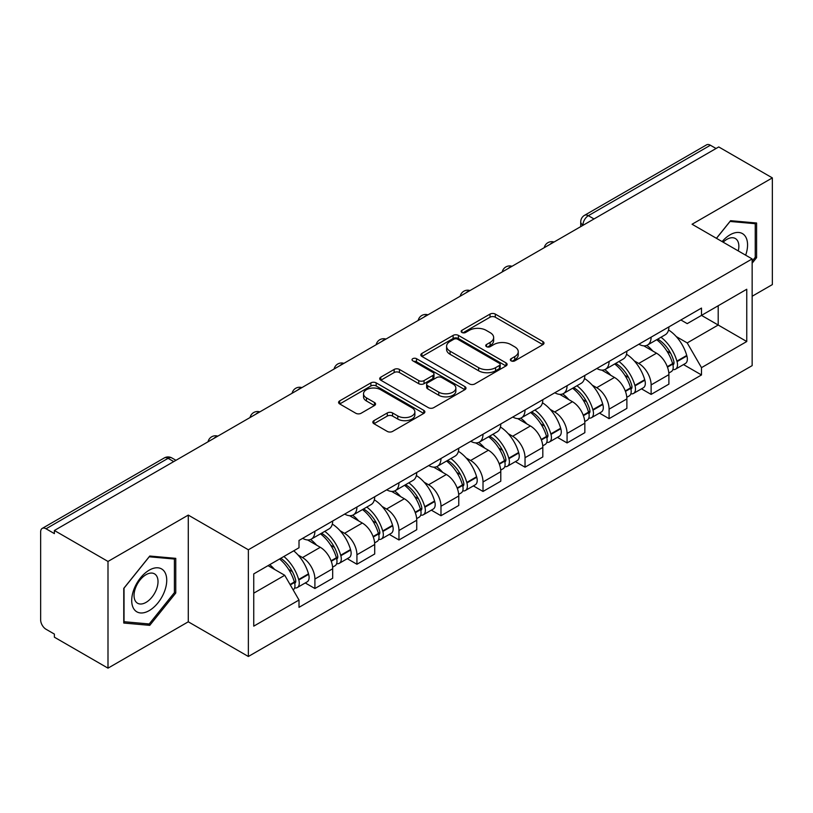<?xml version="1.0" encoding="UTF-8"?>
<svg xmlns="http://www.w3.org/2000/svg" width="813" height="813" viewBox="0 0 813 813"><rect width="100%" height="100%" fill="white"/><g stroke="black" fill="none" stroke-linecap="round" stroke-linejoin="round"><path stroke-width="1.22" d="M511.103 360.85A2.622 1.514 0 0 0 514.802 360.85L542.901 344.631A3.74 2.154 0 0 0 543.999 343.096A3.74 2.154 0 0 0 542.901 341.572L495.3 314.092A3.74 2.154 0 0 0 490.015 314.092L461.916 330.312A2.622 1.514 0 0 0 461.154 331.379A2.622 1.514 0 0 0 461.916 332.456A2.622 1.514 0 0 0 465.625 332.456L469.253 330.352A11.971 6.911 0 0 1 486.184 330.352L490.148 332.639A11.971 6.911 0 0 1 493.654 337.527A11.971 6.911 0 0 1 490.148 342.415L486.509 344.509A2.622 1.514 0 0 0 485.747 345.586A2.622 1.514 0 0 0 486.509 346.653A2.622 1.514 0 0 0 490.219 346.653L493.847 344.549A11.971 6.911 0 0 1 510.777 344.549L514.741 346.846A11.971 6.911 0 0 1 518.247 351.724A11.971 6.911 0 0 1 514.741 356.612L511.103 358.716A2.622 1.514 0 0 0 510.34 359.783A2.622 1.514 0 0 0 511.103 360.85L511.103 358.716M373.929 420.656A3.74 2.154 0 0 0 372.832 422.181A3.74 2.154 0 0 0 373.929 423.715L387.283 431.418A3.74 2.154 0 0 0 392.567 431.418L423.776 413.411A3.74 2.154 0 0 0 424.874 411.876A3.74 2.154 0 0 0 423.776 410.352L376.175 382.872A3.74 2.154 0 0 0 370.891 382.872L339.682 400.89A3.74 2.154 0 0 0 338.584 402.415A3.74 2.154 0 0 0 339.682 403.939L355.809 413.258A3.74 2.154 0 0 0 361.104 413.258L374.458 405.545A3.74 2.154 0 0 0 375.555 404.02A3.74 2.154 0 0 0 374.458 402.486L366.46 397.872A10 5.772 0 0 1 363.523 393.787A10 5.772 0 0 1 369.702 388.451A10 5.772 0 0 1 380.606 389.701L411.937 407.791A10 5.772 0 0 1 414.874 411.876A10 5.772 0 0 1 408.695 417.211A10 5.772 0 0 1 397.791 415.961L392.567 412.953A3.74 2.154 0 0 0 387.283 412.953L373.929 420.656L373.929 423.715M248.361 549.781L188.281 515.096L107.997 561.448L54.39 530.493L718.743 146.94L772.35 177.895L692.066 224.246L752.147 258.93L248.361 549.781L248.361 656.487L752.147 365.626L752.147 258.93M469.518 383.939A3.74 2.154 0 0 0 474.812 383.939L506.011 365.921A3.74 2.154 0 0 0 507.109 364.397A3.74 2.154 0 0 0 506.011 362.872L458.41 335.393A3.74 2.154 0 0 0 453.126 335.393L421.927 353.411A3.74 2.154 0 0 0 420.829 354.935A3.74 2.154 0 0 0 421.927 356.46L469.518 383.939M413.847 361.419A2.622 1.514 0 0 1 416.5 361.785L416.5 358.675L464.894 386.612A3.74 2.154 0 0 1 465.991 388.136A3.74 2.154 0 0 1 464.894 389.671L433.695 407.679A3.74 2.154 0 0 1 428.4 407.679L380.799 380.199L380.799 377.151A3.74 2.154 0 0 0 379.712 378.675A3.74 2.154 0 0 0 380.799 380.199M380.799 377.151L394.153 369.437A3.74 2.154 0 0 1 399.447 369.437L418.746 380.586A3.74 2.154 0 0 0 424.04 380.586L432.892 375.464A3.74 2.154 0 0 0 433.99 373.939A3.74 2.154 0 0 0 432.892 372.415L412.801 360.809A2.622 1.514 0 0 1 412.028 359.742A2.622 1.514 0 0 1 413.644 358.35A2.622 1.514 0 0 1 416.5 358.675M107.997 561.448L107.997 668.154L54.39 637.199L54.39 634.089L46.036 629.262A7.622 4.4 -120 0 1 40.65 619.933L40.65 531.895A7.622 4.4 -120 0 1 42.225 528.409L164.267 457.953A7.622 4.4 60 0 1 168.078 458.329L46.036 528.785A7.622 4.4 -120 0 0 42.225 528.409M752.147 296.257L772.35 284.591L772.35 177.895M107.997 668.154L188.281 621.803L248.361 656.487M54.39 530.493L54.39 533.613L46.036 528.785M594.008 218.951L588.348 215.689A7.622 4.4 60 0 0 584.537 215.313L706.578 144.846A7.622 4.4 60 0 1 710.389 145.232L588.348 215.689A7.622 4.4 120 0 0 582.962 225.018L582.962 225.333M716.04 148.494L710.389 145.232M651.122 337.161A17.53 10.122 60 0 1 647.494 345.027L665.268 334.763A17.53 10.122 -120 0 0 668.896 326.897M634.242 360.86L638.723 363.452A17.53 10.122 60 0 1 651.122 384.915L668.896 374.651A17.53 10.122 -120 0 0 656.508 353.188L643.784 345.84M668.896 374.651L668.896 384.132L651.122 394.407L641.477 388.838M647.494 345.027A17.53 10.122 60 0 1 638.866 344.234M651.122 384.915L651.122 394.407M609.089 361.429A17.53 10.122 60 0 1 605.461 369.295L623.246 359.031A17.53 10.122 -120 0 0 626.874 351.165M599.445 413.095L609.089 418.665L626.874 408.4L626.874 398.909A17.53 10.122 -120 0 0 614.476 377.445L601.752 370.098M605.461 369.295A17.53 10.122 60 0 1 596.833 368.502M592.22 385.128L596.701 387.71A17.53 10.122 60 0 1 609.089 409.173L609.089 418.665M567.068 385.687A17.53 10.122 60 0 1 563.439 393.553L581.214 383.289A17.53 10.122 -120 0 0 584.842 375.423M557.423 437.364L567.068 442.933L584.842 432.668L584.842 423.177A17.53 10.122 -120 0 0 572.454 401.713L559.73 394.366M563.439 393.553A17.53 10.122 60 0 1 554.812 392.77M550.188 409.386L554.669 411.978A17.53 10.122 60 0 1 567.068 433.441L567.068 442.933M525.035 409.955A17.53 10.122 60 0 1 521.407 417.821L539.192 407.557A17.53 10.122 -120 0 0 542.82 399.691M515.391 461.632L525.035 467.19L542.82 456.926L542.82 447.445A17.53 10.122 -120 0 0 530.422 425.971L517.698 418.624M521.407 417.821A17.53 10.122 60 0 1 512.779 417.028M508.166 433.654L512.647 436.246A17.53 10.122 60 0 1 525.035 457.709L525.035 467.19M483.013 434.223A17.53 10.122 60 0 1 479.385 442.089L497.16 431.825A17.53 10.122 -120 0 0 500.788 423.949M473.369 485.889L483.013 491.459L500.788 481.194L500.788 471.703A17.53 10.122 -120 0 0 488.4 450.239L475.676 442.892M479.385 442.089A17.53 10.122 60 0 1 470.757 441.296M466.134 457.912L470.615 460.504A17.53 10.122 60 0 1 483.013 481.967L483.013 491.459M440.981 458.481A17.53 10.122 60 0 1 437.353 466.347L455.138 456.083A17.53 10.122 -120 0 0 458.766 448.217M431.337 510.158L440.981 515.727L458.766 505.452L458.766 495.971A17.53 10.122 -120 0 0 446.367 474.507L433.644 467.16M437.353 466.347A17.53 10.122 60 0 1 428.725 465.554M424.112 482.18L428.593 484.772A17.53 10.122 60 0 1 440.981 506.235L440.981 515.727M398.959 482.749A17.53 10.122 60 0 1 395.331 490.615L413.106 480.351A17.53 10.122 -120 0 0 416.734 472.485M389.315 534.415L398.959 539.984L416.734 529.72L416.734 520.229A17.53 10.122 -120 0 0 404.346 498.765L391.622 491.418M395.331 490.615A17.53 10.122 60 0 1 386.703 489.822M382.08 506.448L386.561 509.029A17.53 10.122 60 0 1 398.959 530.503L398.959 539.984M356.927 507.007A17.53 10.122 60 0 1 353.299 514.883L371.084 504.609A17.53 10.122 -120 0 0 374.712 496.743M347.283 558.683L356.927 564.252L374.712 553.988L374.712 544.497A17.53 10.122 -120 0 0 362.313 523.033L349.59 515.686M353.299 514.883A17.53 10.122 60 0 1 344.671 514.09M340.058 530.706L344.539 533.298A17.53 10.122 60 0 1 356.927 554.761L356.927 564.252M314.905 531.275A17.53 10.122 60 0 1 311.277 539.141L329.052 528.877A17.53 10.122 -120 0 0 332.68 521.011M305.261 582.951L314.905 588.51L332.68 578.246L332.68 568.765A17.53 10.122 -120 0 0 320.292 547.291L307.568 539.944M311.277 539.141A17.53 10.122 60 0 1 302.649 538.348M298.025 554.974L302.507 557.566A17.53 10.122 60 0 1 314.905 579.029L314.905 588.51M680.888 319.976L687.219 323.635L746.761 289.255L718.204 305.749L718.204 325.027L687.219 342.913L676.274 336.592M253.747 593.175L284.733 575.289L299.011 600.024L253.747 626.152L253.747 573.897L299.011 547.759L299.011 540.452L701.497 308.076L701.497 315.383L746.761 341.521L701.497 367.649L687.219 342.913M746.761 289.255L746.761 341.521M299.011 600.024L299.011 607.331L701.497 374.956L701.497 367.649M752.147 263.199L756.588 257.67L756.588 223.006L730.592 220.689L716.426 238.311M188.281 515.096L188.281 621.803M123.759 623.032L149.755 625.349L175.76 593.012L175.76 558.348L149.755 556.031L123.759 588.368L123.759 623.032M284.733 575.289L268.026 565.645M683.499 364.57L701.497 374.956M755.247 256.898L756.588 257.67M147.011 623.764L149.755 625.349M174.409 592.24L175.76 593.012M512.149 361.216L514.741 359.722A11.971 6.911 0 0 0 518.247 354.834L518.247 351.724M493.654 337.527L493.654 340.637A11.971 6.911 0 0 1 490.148 345.525L487.556 347.019M542.85 344.661L495.3 317.202A3.74 2.154 0 0 0 490.015 317.202L462.963 332.822M505.96 365.952L458.41 338.503A3.74 2.154 0 0 0 453.126 338.503L421.977 356.49M499.406 365.464A2.622 1.514 0 0 0 500.168 364.397A2.622 1.514 0 0 0 499.406 363.33L457.617 339.204A2.622 1.514 0 0 0 453.918 339.204L450.087 341.419A11.971 6.911 0 0 0 446.581 346.308A11.971 6.911 0 0 0 450.087 351.196L478.644 367.679A11.971 6.911 0 0 0 495.564 367.679L499.406 365.464L499.406 368.574A2.622 1.514 0 0 0 500.168 367.506L500.168 364.397M446.581 346.308L446.581 349.417A11.971 6.911 0 0 0 450.087 354.305L450.087 351.196M499.406 368.574L495.564 370.789A11.971 6.911 0 0 1 478.644 370.789L450.087 354.305M380.85 380.23L394.153 372.547L394.153 369.437M433.99 373.939L433.99 377.049A3.74 2.154 0 0 1 432.892 378.573L424.04 383.695A3.74 2.154 0 0 1 418.746 383.695L399.447 372.547A3.74 2.154 0 0 0 394.153 372.547M416.5 361.785L464.843 389.691M438.776 392.151A10 5.772 0 0 0 449.68 393.401A10 5.772 0 0 0 455.859 388.065A10 5.772 0 0 0 452.932 383.98L441.886 377.608A3.74 2.154 0 0 0 436.601 377.608L427.74 382.72A3.74 2.154 0 0 0 426.642 384.244A3.74 2.154 0 0 0 427.74 385.769L438.776 392.151L438.776 395.26A10 5.772 0 0 0 449.68 396.51A10 5.772 0 0 0 455.859 391.175L455.859 388.065M426.642 384.244L426.642 387.354A3.74 2.154 0 0 0 427.74 388.888L427.74 385.769M438.776 395.26L427.74 388.888M414.874 411.876L414.874 414.986A10 5.772 0 0 1 408.695 420.331A10 5.772 0 0 1 397.791 419.071L392.567 416.063A3.74 2.154 0 0 0 387.283 416.063L373.98 423.736M363.523 393.787L363.523 396.896A10 5.772 0 0 0 366.46 400.982L366.46 397.872M374.407 405.575L366.46 400.982M423.725 413.431L376.175 385.982A3.74 2.154 0 0 0 370.891 385.982L339.732 403.97M657.737 339.112A24.004 13.862 60 0 1 657.849 339.184A24.004 13.862 60 0 1 673.652 360.728L673.784 361.226A4.665 2.693 60 0 1 673.052 364.885A4.665 2.693 60 0 1 672.951 364.946M656.68 339.722A28.953 16.717 60 0 1 672.595 363.614L672.737 364.112A9.624 5.559 60 0 1 671.213 371.663L668.825 373.045M672.859 369.539A9.624 5.559 -120 0 0 675.532 369.173A9.624 5.559 -120 0 0 677.046 361.622L676.904 361.124A28.953 16.717 -120 0 0 660.989 337.232M668.54 329.976A28.953 16.717 60 0 1 686.741 355.444L686.883 355.942A9.624 5.559 60 0 1 685.359 363.502L675.532 369.173M646.802 345.362A28.953 16.717 60 0 1 652.849 351.074M666.934 351.114L670.623 353.249M745.663 255.18A24.766 14.299 120 0 0 745.216 236.177A24.766 14.299 120 0 0 722.117 241.593M738.265 250.912A16.951 9.786 120 0 0 737.249 240.282A16.951 9.786 120 0 0 735.338 238.514A16.951 9.786 120 0 0 723.143 242.183M716.487 238.341L730.054 221.451L755.247 223.707L755.247 257.284L752.147 261.146M753.57 222.742L755.247 223.707M164.389 571.519A24.766 14.299 120 0 0 140.466 577.921A24.766 14.299 120 0 0 134.054 609.242A24.766 14.299 120 0 0 157.976 602.84A24.766 14.299 120 0 0 164.389 571.519M156.411 575.624A16.951 9.786 120 0 0 154.511 573.856A16.951 9.786 120 0 0 138.728 581.773A16.951 9.786 120 0 0 135.649 601.457A16.951 9.786 120 0 0 137.549 603.226A16.951 9.786 120 0 0 153.332 595.309A16.951 9.786 120 0 0 156.411 575.624M149.216 623.967L124.033 621.711L124.033 588.134L149.216 556.793L174.409 559.039L174.409 592.626L149.216 623.967M172.742 558.084L174.409 559.039M615.705 363.381A24.004 13.862 60 0 1 615.827 363.452A24.004 13.862 60 0 1 631.62 384.986L631.762 385.484A4.665 2.693 60 0 1 631.02 389.153A4.665 2.693 60 0 1 630.918 389.203M614.658 363.99A28.953 16.717 60 0 1 630.573 387.872L630.705 388.37A9.624 5.559 60 0 1 629.191 395.931L626.803 397.313M630.837 393.797A9.624 5.559 -120 0 0 633.5 393.441A9.624 5.559 -120 0 0 635.024 385.89L634.882 385.392A28.953 16.717 -120 0 0 618.967 361.5M626.508 354.234A28.953 16.717 60 0 1 644.709 379.712L644.851 380.21A9.624 5.559 60 0 1 643.337 387.76L633.5 393.441M604.781 369.63A28.953 16.717 60 0 1 610.827 375.342M624.902 375.382L628.601 377.506M573.683 387.649A24.004 13.862 60 0 1 573.795 387.71A24.004 13.862 60 0 1 589.598 409.254L589.73 409.752A4.665 2.693 60 0 1 588.998 413.411A4.665 2.693 60 0 1 588.897 413.471M572.626 388.248A28.953 16.717 60 0 1 588.541 412.14L588.683 412.638A9.624 5.559 60 0 1 587.159 420.189L584.771 421.571M588.805 418.065A9.624 5.559 -120 0 0 591.478 417.699A9.624 5.559 -120 0 0 592.992 410.148L592.85 409.65A28.953 16.717 -120 0 0 576.935 385.758M584.486 378.502A28.953 16.717 60 0 1 602.687 403.98L602.829 404.478A9.624 5.559 60 0 1 601.305 412.028L591.478 417.699M562.748 393.899A28.953 16.717 60 0 1 568.795 399.6M582.88 399.64L586.569 401.774M531.651 411.906A24.004 13.862 60 0 1 531.773 411.978A24.004 13.862 60 0 1 547.566 433.512L547.708 434.01A4.665 2.693 60 0 1 546.966 437.679A4.665 2.693 60 0 1 546.864 437.729M530.604 412.516A28.953 16.717 60 0 1 546.519 436.408L546.651 436.906A9.624 5.559 60 0 1 545.137 444.457L542.749 445.839M546.783 442.333A9.624 5.559 -120 0 0 549.446 441.967A9.624 5.559 -120 0 0 550.97 434.416L550.828 433.918A28.953 16.717 -120 0 0 534.913 410.026M542.454 402.77A28.953 16.717 60 0 1 560.655 428.238L560.797 428.736A9.624 5.559 60 0 1 559.283 436.286L549.446 441.967M520.726 418.156A28.953 16.717 60 0 1 526.773 423.868M540.848 423.908L544.547 426.042M489.629 436.175A24.004 13.862 60 0 1 489.741 436.246A24.004 13.862 60 0 1 505.544 457.78L505.676 458.278A4.665 2.693 60 0 1 504.944 461.947A4.665 2.693 60 0 1 504.843 461.997M488.572 436.774A28.953 16.717 60 0 1 504.487 460.666L504.629 461.164A9.624 5.559 60 0 1 503.105 468.725L500.717 470.097M504.751 466.591A9.624 5.559 -120 0 0 507.424 466.235A9.624 5.559 -120 0 0 508.938 458.674L508.796 458.176A28.953 16.717 -120 0 0 492.881 434.294M500.432 427.028A28.953 16.717 60 0 1 518.633 452.506L518.775 453.004A9.624 5.559 60 0 1 517.251 460.554L507.424 466.235M478.694 442.424A28.953 16.717 60 0 1 484.741 448.136M498.826 448.166L502.515 450.3M447.597 460.432A24.004 13.862 60 0 1 447.719 460.504A24.004 13.862 60 0 1 463.512 482.048L463.654 482.546A4.665 2.693 60 0 1 462.912 486.204A4.665 2.693 60 0 1 462.81 486.265M446.55 461.042A28.953 16.717 60 0 1 462.465 484.934L462.607 485.432A9.624 5.559 60 0 1 461.083 492.983L458.695 494.365M462.729 490.859A9.624 5.559 -120 0 0 465.392 490.493A9.624 5.559 -120 0 0 466.916 482.942L466.774 482.444A28.953 16.717 -120 0 0 450.859 458.552M458.4 451.296A28.953 16.717 60 0 1 476.601 476.764L476.743 477.261A9.624 5.559 60 0 1 475.229 484.822L465.392 490.493M436.672 466.682A28.953 16.717 60 0 1 442.719 472.394M456.794 472.434L460.493 474.568M405.575 484.7A24.004 13.862 60 0 1 405.687 484.772A24.004 13.862 60 0 1 421.49 506.306L421.622 506.804A4.665 2.693 60 0 1 420.89 510.473A4.665 2.693 60 0 1 420.788 510.523M404.518 485.31A28.953 16.717 60 0 1 420.433 509.192L420.575 509.69A9.624 5.559 60 0 1 419.051 517.251L416.663 518.633M420.697 515.117A9.624 5.559 -120 0 0 423.37 514.761A9.624 5.559 -120 0 0 424.884 507.21L424.742 506.712A28.953 16.717 -120 0 0 408.827 482.82M416.378 475.554A28.953 16.717 60 0 1 434.579 501.032L434.721 501.53A9.624 5.559 60 0 1 433.197 509.08L423.37 514.761M394.64 490.95A28.953 16.717 60 0 1 400.687 496.662M414.772 496.702L418.461 498.826M363.543 508.968A24.004 13.862 60 0 1 363.665 509.029A24.004 13.862 60 0 1 379.458 530.574L379.6 531.072A4.665 2.693 60 0 1 378.858 534.73A4.665 2.693 60 0 1 378.756 534.791M362.496 509.568A28.953 16.717 60 0 1 378.411 533.46L378.553 533.958A9.624 5.559 60 0 1 377.029 541.509L374.641 542.891M378.675 539.385A9.624 5.559 -120 0 0 381.338 539.019A9.624 5.559 -120 0 0 382.862 531.468L382.72 530.97A28.953 16.717 -120 0 0 366.805 507.078M374.346 499.822A28.953 16.717 60 0 1 392.547 525.3L392.689 525.798A9.624 5.559 60 0 1 391.175 533.348L381.338 539.019M352.618 515.218A28.953 16.717 60 0 1 358.665 520.92M372.74 520.96L376.439 523.094M321.521 533.226A24.004 13.862 60 0 1 321.633 533.298A24.004 13.862 60 0 1 337.436 554.832L337.568 555.33A4.665 2.693 60 0 1 336.836 558.998A4.665 2.693 60 0 1 336.734 559.049M320.464 533.836A28.953 16.717 60 0 1 336.379 557.728L336.521 558.226A9.624 5.559 60 0 1 334.997 565.777L332.608 567.159M336.643 563.653A9.624 5.559 -120 0 0 339.316 563.287A9.624 5.559 -120 0 0 340.83 555.736L340.688 555.238A28.953 16.717 -120 0 0 324.773 531.346M332.324 524.09A28.953 16.717 60 0 1 350.525 549.558L350.667 550.055A9.624 5.559 60 0 1 349.143 557.606L339.316 563.287M310.586 539.476A28.953 16.717 60 0 1 316.633 545.188M330.718 545.228L334.407 547.362M280.78 558.287A24.004 13.862 60 0 1 295.404 579.1L295.546 579.598A4.665 2.693 60 0 1 294.804 583.267A4.665 2.693 60 0 1 294.702 583.317M279.57 558.988A28.953 16.717 60 0 1 294.357 581.986L294.499 582.484A9.624 5.559 60 0 1 293.168 589.913M294.621 587.911A9.624 5.559 -120 0 0 297.284 587.555A9.624 5.559 -120 0 0 298.808 579.994L298.666 579.496A28.953 16.717 -120 0 0 283.879 556.499M293.706 550.818A28.953 16.717 60 0 1 308.493 573.826L308.635 574.324A9.624 5.559 60 0 1 307.121 581.874L297.284 587.555M269.733 564.669A28.953 16.717 60 0 1 274.611 569.456M288.686 569.486L292.385 571.62M583.226 225.171L582.962 225.018A7.622 4.4 0 0 1 580.726 221.908L580.726 226.614M356.927 554.761L374.712 544.497M398.959 530.503L416.734 520.229M440.981 506.235L458.766 495.971M483.013 481.967L500.788 471.703M525.035 457.709L542.82 447.445M567.068 433.441L584.842 423.177M609.089 409.173L626.874 398.909M314.905 579.029L332.68 568.765M302.507 557.566L320.292 547.291M344.539 533.298L362.313 523.033M386.561 509.029L404.346 498.765M428.593 484.772L446.367 474.507M470.615 460.504L488.4 450.239M512.647 436.246L530.422 425.971M554.669 411.978L572.454 401.713M596.701 387.71L614.476 377.445M638.723 363.452L656.508 353.188M553.389 242.396A7.622 4.4 120 0 0 550.025 244.347M511.367 266.664A7.622 4.4 120 0 0 508.003 268.605M469.335 290.932A7.622 4.4 120 0 0 465.971 292.873M427.313 315.19A7.622 4.4 120 0 0 423.949 317.131M385.281 339.458A7.622 4.4 120 0 0 381.917 341.399M343.259 363.726A7.622 4.4 120 0 0 339.895 365.667M301.227 387.984A7.622 4.4 120 0 0 297.863 389.925M259.205 412.252A7.622 4.4 120 0 0 255.841 414.193M217.173 436.51A7.622 4.4 120 0 0 213.809 438.451M173.738 461.591L168.078 458.329A7.622 4.4 120 0 1 171.889 457.953A7.622 7.622 0 0 0 164.267 457.953M514.741 359.722L514.741 356.612M486.509 346.653L486.509 344.509M490.148 345.525L490.148 342.415M461.916 332.456L461.916 330.312M490.015 317.202L490.015 314.092M495.3 317.202L495.3 314.092M542.901 344.631L542.901 341.572M421.927 356.46L421.927 353.411M453.126 338.503L453.126 335.393M458.41 338.503L458.41 335.393M506.011 365.921L506.011 362.872M478.644 370.789L478.644 367.679M495.564 370.789L495.564 367.679M399.447 372.547L399.447 369.437M418.746 383.695L418.746 380.586M424.04 383.695L424.04 380.586M432.892 378.573L432.892 375.464M464.894 389.671L464.894 386.612M387.283 416.063L387.283 412.953M392.567 416.063L392.567 412.953M397.791 419.071L397.791 415.961M374.458 405.545L374.458 402.486M339.682 403.939L339.682 400.89M370.891 385.982L370.891 382.872M376.175 385.982L376.175 382.872M423.776 413.411L423.776 410.352M667.473 367.151L672.737 364.112M677.046 361.622L686.883 355.942M676.904 361.124L686.741 355.444M672.585 363.574L674.018 362.75M667.29 366.673L672.595 363.614M625.441 391.419L630.705 388.37M635.024 385.89L644.851 380.21M634.882 385.392L644.709 379.712M625.268 390.941L631.996 387.018M583.419 415.677L588.683 412.638M592.992 410.148L602.829 404.478M592.85 409.65L602.687 403.98M588.531 412.11L589.964 411.276M583.236 415.199L588.541 412.14M541.387 439.945L546.651 436.906M550.97 434.416L560.797 428.736M550.828 433.918L560.655 428.238M546.509 436.368L547.942 435.544M541.214 439.467L546.519 436.408M499.365 464.203L504.629 461.164M508.938 458.674L518.775 453.004M508.796 458.176L518.633 452.506M504.477 460.636L505.91 459.802M499.182 463.735L504.487 460.666M457.333 488.471L462.607 485.432M466.916 482.942L476.743 477.261M466.774 482.444L476.601 476.764M462.455 484.894L463.888 484.07M457.16 487.993L462.465 484.934M415.311 512.739L420.575 509.69M424.884 507.21L434.721 501.53M424.742 506.712L434.579 501.032M420.423 509.162L421.856 508.338M415.128 512.261L420.433 509.192M373.279 536.997L378.553 533.958M382.862 531.468L392.689 525.798M382.72 530.97L392.547 525.3M378.401 533.43L379.834 532.596M373.106 536.519L378.411 533.46M331.257 561.265L336.521 558.226M340.83 555.736L350.667 550.055M340.688 555.238L350.525 549.558M336.369 557.688L337.802 556.864M331.074 560.787L336.379 557.728M290.282 584.913L294.499 582.484M298.808 579.994L308.635 574.324M298.666 579.496L308.493 573.826M294.347 581.956L295.78 581.122M290.038 584.486L294.357 581.986M554.039 242.03A7.622 7.622 0 0 0 544.263 247.67M512.007 266.288A7.622 7.622 0 0 0 502.231 271.938M469.985 290.556A7.622 7.622 0 0 0 460.209 296.196M427.953 314.824A7.622 7.622 0 0 0 418.177 320.464M385.931 339.082A7.622 7.622 0 0 0 376.155 344.732M343.899 363.35A7.622 7.622 0 0 0 334.123 368.99M301.877 387.608A7.622 7.622 0 0 0 292.101 393.258M259.845 411.876A7.622 7.622 0 0 0 250.069 417.516M217.823 436.144A7.622 7.622 0 0 0 208.047 441.784M175.964 460.3L171.889 457.953M584.537 215.313A7.622 7.622 0 0 0 580.726 221.908"/></g></svg>
